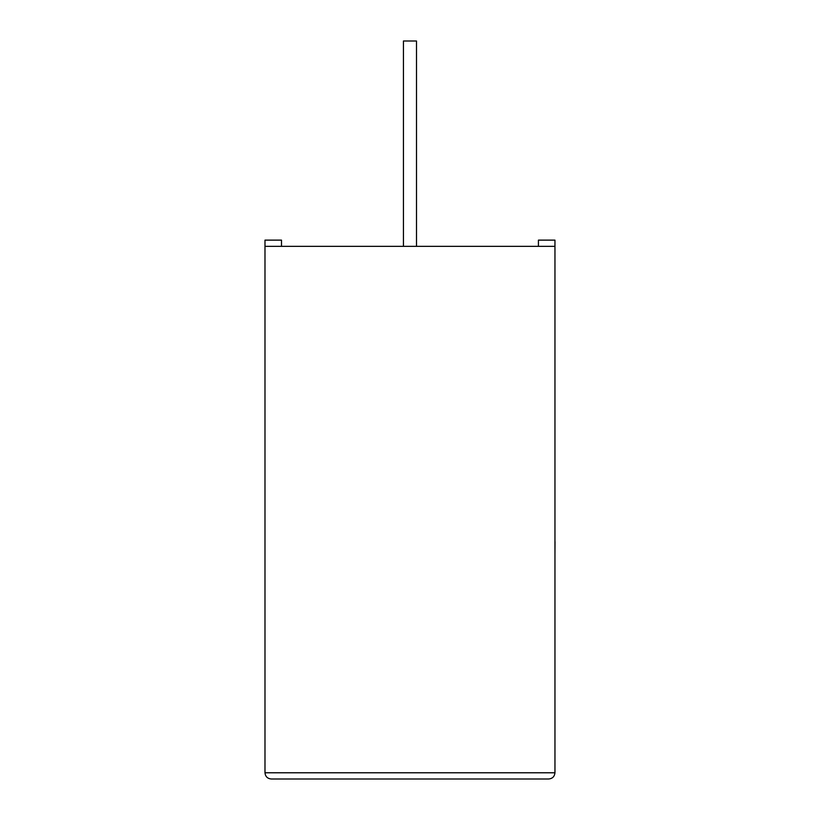 <?xml version="1.0" encoding="UTF-8"?>
<svg xmlns="http://www.w3.org/2000/svg" width="820" height="820" viewBox="0 0 820 820"><rect width="100%" height="100%" fill="white"/><g stroke="black" fill="none" stroke-linecap="round" stroke-linejoin="round"><path stroke-width="1.23" d="M416.498 246.348L416.498 41L403.44 41L403.44 246.348M554.955 246.348L264.983 246.348L264.983 772.778C265.383 776.53 267.453 778.6 271.205 779L548.734 779C552.485 778.6 554.556 776.53 554.955 772.778L554.955 240.127L538.422 240.127L538.422 246.348M264.983 246.348L264.983 240.127L281.506 240.127L281.506 246.348M548.734 779C552.485 778.6 554.556 776.53 554.955 772.778L264.983 772.778C265.383 776.53 267.453 778.6 271.205 779M554.955 541.661L554.955 487.264M555.017 541.661L554.955 554.679"/></g></svg>
